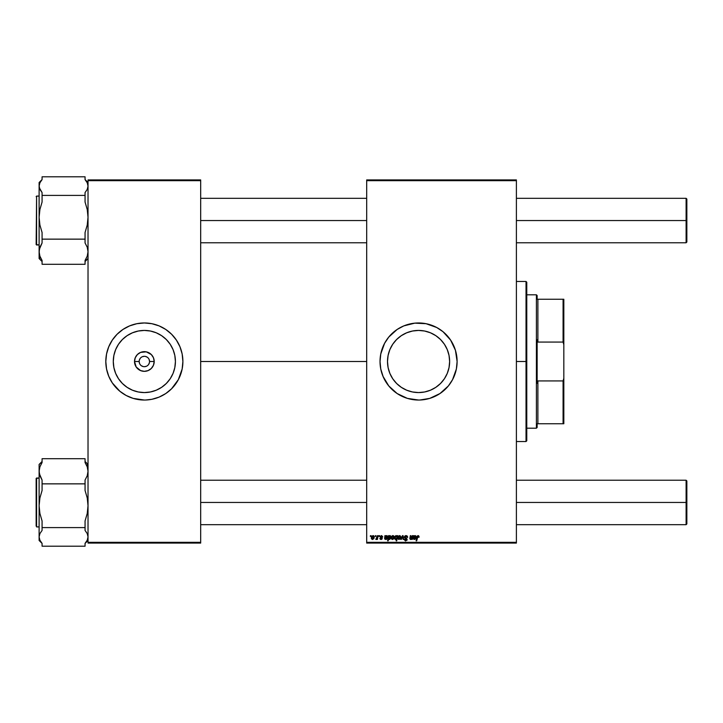 <?xml version="1.0" encoding="UTF-8"?>
<svg xmlns="http://www.w3.org/2000/svg" width="723" height="723" viewBox="0 0 723 723"><rect width="100%" height="100%" fill="white"/><g stroke="black" fill="none" stroke-linecap="round" stroke-linejoin="round"><path stroke-width="1.08" d="M139.168 361.5L134.514 361.5A9.842 9.842 0 0 1 144.356 351.658A9.842 9.842 0 0 1 154.198 361.5L153.448 365.269L151.315 368.459L148.116 370.592L144.356 371.342L140.587 370.592L136.168 366.968L134.514 361.5L135.264 357.731L137.397 354.541L140.587 352.408L146.272 351.848L151.315 354.541L153.448 357.731L154.198 361.5L149.544 361.5A5.188 5.188 0 0 0 144.356 356.312A5.188 5.188 0 0 0 139.168 361.5A5.188 5.188 0 0 0 144.356 366.688A5.188 5.188 0 0 0 149.544 361.5L154.198 361.5A9.842 9.842 0 0 1 144.356 371.342A9.842 9.842 0 0 1 134.514 361.5L139.168 361.5A5.188 5.188 0 0 1 144.356 356.312A5.188 5.188 0 0 1 149.544 361.5A5.188 5.188 0 0 1 144.356 366.688A5.188 5.188 0 0 1 139.168 361.5L139.557 363.488M175.418 361.5A31.071 31.071 0 0 1 144.356 392.571A31.071 31.071 0 0 1 113.285 361.5L113.882 355.436L115.653 349.607L118.518 344.238L122.386 339.53L127.094 335.671L132.463 332.797L138.292 331.026L144.356 330.429L150.411 331.026L156.24 332.797L161.618 335.671L166.317 339.53L170.185 344.238L173.059 349.607L174.821 355.436L175.418 361.5L174.821 367.564L173.059 373.393L170.185 378.762L166.317 383.47L161.618 387.329L156.24 390.203L150.411 391.974L144.356 392.571L138.292 391.974L132.463 390.203L127.094 387.329L122.386 383.47L118.518 378.762L115.653 373.393L113.882 367.564L113.285 361.5A31.071 31.071 0 0 1 144.356 330.429A31.071 31.071 0 0 1 175.418 361.5M105.811 361.527A38.536 38.536 0 0 0 106.543 368.983L108.748 376.249L112.309 382.91L119.901 391.288L126.191 395.49L133.168 398.382L144.356 400.036A38.536 38.536 0 0 0 171.586 388.766M106.561 369.055A38.536 38.536 0 0 0 107.465 372.661M107.483 372.716A38.536 38.536 0 0 0 114.532 385.919M114.586 385.983A38.536 38.536 0 0 0 117.09 388.739M117.117 388.766A38.536 38.536 0 0 0 144.329 400.036M145.612 400.018L151.875 399.295L159.105 397.108L165.766 393.547L171.604 388.748A38.536 38.536 0 0 0 174.116 385.983M174.171 385.919A38.536 38.536 0 0 0 181.22 372.716M181.238 372.661A38.536 38.536 0 0 0 182.142 369.055M171.604 388.748L178.337 379.665L182.151 369.019A38.536 38.536 0 0 0 182.892 361.527M182.151 369.019L182.892 361.5A38.536 38.536 0 0 1 144.356 400.036A38.536 38.536 0 0 1 105.811 361.5L106.552 369.019M449.634 361.5A31.071 31.071 0 0 1 418.563 392.571A31.071 31.071 0 0 1 387.501 361.5L388.097 355.436L389.86 349.607L392.734 344.238L396.602 339.53L401.31 335.671L406.678 332.797L412.508 331.026L418.563 330.429L424.627 331.026L430.456 332.797L435.824 335.671L440.533 339.53L444.401 344.238L447.266 349.607L449.037 355.436L449.634 361.5L449.037 367.564L447.266 373.393L444.401 378.762L440.533 383.47L435.824 387.329L430.456 390.203L424.627 391.974L418.563 392.571L412.508 391.974L406.678 390.203L401.31 387.329L396.602 383.47L392.734 378.762L389.86 373.393L388.097 367.564L387.501 361.5A31.071 31.071 0 0 1 418.563 330.429A31.071 31.071 0 0 1 449.634 361.5M380.027 361.527A38.536 38.536 0 0 0 382.955 376.24L388.775 385.946L397.153 393.547L407.383 398.382L418.563 400.036A38.536 38.536 0 0 0 439.955 393.556M382.964 376.258A38.536 38.536 0 0 0 388.757 385.919M388.793 385.974A38.536 38.536 0 0 0 394.08 391.26M394.152 391.324A38.536 38.536 0 0 0 397.135 393.529M397.18 393.556A38.536 38.536 0 0 0 418.545 400.036M419.828 400.018L429.751 398.382L439.973 393.547A38.536 38.536 0 0 0 442.973 391.324M443.054 391.26A38.536 38.536 0 0 0 457.108 361.518A38.536 38.536 0 0 1 418.563 400.036A38.536 38.536 0 0 1 380.027 361.5L380.768 369.019L383.208 376.828M200.678 361.5L366.688 361.5L200.678 361.5M366.688 543.072L516.394 543.072L516.394 542.331L366.688 542.331L366.688 180.669L516.394 180.669L516.394 542.331L516.394 179.928L366.688 179.928L516.394 179.928L516.394 180.669L366.688 180.669L366.688 179.928L366.688 542.331L516.394 542.331L516.394 543.072L366.688 543.072L366.688 542.331L366.688 543.072M379.087 535.662L378.96 536.403L379.512 536.403L379.62 535.662L378.96 536.403L379.512 536.403L379.62 535.662L378.96 536.403L379.087 535.662M375.445 535.662L375.318 536.403L375.87 536.403L375.987 535.662L375.318 536.403L375.87 536.403L375.987 535.662L375.318 536.403L375.445 535.662M381.717 536.123L382.72 536.945L381.69 535.607L380.162 536.692L381.663 538.21L381.536 538.888L379.891 538.355L380.434 539.349L381.925 539.213L382.187 538.057L380.714 536.52L381.509 536.068L382.72 536.873L381.41 536.068L382.187 537.008L381.41 536.068L380.705 536.647L381.41 536.068L380.813 536.972L382.25 538.427L380.867 537.035M389.055 535.662L388.513 535.662L387.636 540.849L388.179 540.849L388.54 538.879L389.76 539.421L390.8 537.894L390.547 535.924L388.965 536.186L388.513 535.662L387.636 540.849L388.179 540.849L388.54 538.879L389.39 539.503L390.872 537.126L389.878 535.598L388.965 536.186L388.513 535.662L387.636 540.849L388.179 540.849M404.148 539.412L405.359 540.894L407.022 540.09L406.959 538.897L404.961 536.972L406.326 536.231L407.112 537.415L407.573 536.674L406.877 535.761L405.431 535.689L404.473 537.587L406.534 539.819L405.486 540.298L404.148 539.412L405.657 540.921L407.112 539.539L404.952 537.072L406.01 536.204L407.655 537.352L406.046 535.598L404.419 537.117L406.57 539.575L405.675 540.307L404.148 539.412L404.69 539.25M399.494 535.598L397.903 537.135L397.966 538.762L398.789 539.475L400.397 538.671L400.614 536.285L399.494 535.598L397.813 537.93L399.069 539.503L400.777 537.099L399.494 535.598L400.162 535.779M412.291 535.662L411.523 538.68L410.402 538.662L410.881 535.662L410.339 535.662L409.932 537.939L410.303 539.439L411.767 538.807L412.2 539.439L412.842 535.662L412.291 535.662L412.842 535.662L412.291 535.662L410.809 539.033L410.881 535.662L410.339 535.662L409.851 538.59L410.637 539.503L411.767 538.807L412.2 539.439L412.842 535.662L412.2 539.439L411.658 539.439M418.518 537.279L418.011 536.204L417.298 537.18L418.011 536.204L419.06 537.216L418.68 535.761L417.126 536.05L416.132 540.849L416.674 540.849L418.011 536.204L419.06 537.216L417.93 536.204M439.973 393.547L448.359 385.946L452.553 379.665L456.367 369.019L457.108 361.5L455.445 350.312L450.61 340.09L443.018 331.712L436.728 327.51L426.082 323.705L414.785 323.145L403.814 325.892L397.153 329.453L388.775 337.054L384.582 343.335L380.768 353.981L380.027 361.5A38.536 38.536 0 0 1 418.563 322.964A38.536 38.536 0 0 1 457.108 361.5A38.536 38.536 0 0 0 443.054 331.74M413.357 536.71L413.122 538.933L414.939 539.34L415.671 538.355L414.017 539.006L413.655 538.02L415.571 537.614L415.879 536.086L413.357 535.662L413.023 538.518L414.216 539.503L415.671 538.355L414.261 539.033L413.655 538.02L416.005 536.683L415.047 535.598L413.972 536.132L415.427 535.671M396.105 539.367L396.186 540.849L396.737 540.849L397.614 535.662L397.017 536.349L395.915 535.616L394.93 536.484L394.586 538.237L395.364 539.466L396.502 539.042L396.186 540.849L396.737 540.849L397.614 535.662L397.135 535.662L397.614 535.662L396.737 540.849L396.186 540.849L396.502 539.042L395.743 539.494M401.31 539.439L400.732 539.439L402.449 535.662L400.732 539.439L401.31 539.439L402.702 536.24L403.082 539.439L403.624 539.439L403.1 535.662L402.449 535.662L403.1 535.662L402.449 535.662L400.732 539.439L401.31 539.439L402.702 536.24L403.082 539.439L403.624 539.439L403.1 535.662L403.624 539.439L403.082 539.439L402.702 536.24M393.556 535.779L392.146 535.824L391.306 537.135L391.36 538.762L392.191 539.475L393.592 538.969L394.152 537.505L393.863 536.059L392.896 535.598L391.215 537.93L392.472 539.503L394.18 537.099L392.661 535.616M384.889 536.882L384.925 535.662L385.486 535.662L384.925 535.662L384.808 539.114L386.507 539.34L387.239 538.355L385.585 539.006L385.223 538.02L387.139 537.614L387.447 536.086L384.925 535.662L384.591 538.518L385.784 539.503L387.239 538.355L385.829 539.033L385.223 538.02L387.573 536.683L386.615 535.598L385.54 536.132L386.995 535.671M373.014 535.598L371.423 537.135L371.486 538.762L372.309 539.475L373.918 538.671L374.134 536.285L373.014 535.598L371.333 537.93L372.598 539.503L374.297 537.099L373.014 535.598L373.683 535.779M377.523 535.662L376.981 538.192L375.779 539.367L377.026 538.653L376.891 539.439L377.433 539.439L378.075 535.662L377.523 535.662L378.075 535.662L377.523 535.662L375.779 539.367L377.026 538.653L376.891 539.439L377.433 539.439L378.075 535.662L377.433 539.439L376.891 539.439M370.465 535.662L370.339 536.403L370.89 536.403L370.998 535.662L370.339 536.403L370.89 536.403L370.998 535.662L370.339 536.403L370.465 535.662M88.025 543.072L200.678 543.072L200.678 542.331L88.025 542.331L88.025 180.669L200.678 180.669L200.678 542.331L200.678 179.928L88.025 179.928L200.678 179.928L200.678 180.669L88.025 180.669L88.025 179.928L88.025 542.331L200.678 542.331L200.678 543.072L88.025 543.072L88.025 542.331L88.025 543.072M182.892 361.5L182.151 353.981L179.955 346.751L176.394 340.09L171.604 334.252L165.766 329.453L159.105 325.892L151.875 323.705L144.356 322.964L136.837 323.705L129.607 325.892L122.946 329.453L117.099 334.252L112.309 340.09L108.748 346.751L106.552 353.981L105.811 361.5A38.536 38.536 0 0 1 144.356 322.964A38.536 38.536 0 0 1 182.892 361.5M442.973 331.676A38.536 38.536 0 0 0 440 329.471M439.955 329.444A38.536 38.536 0 0 0 418.59 322.964L417.307 322.982M418.545 322.964A38.536 38.536 0 0 0 397.18 329.444M397.135 329.471A38.536 38.536 0 0 0 394.152 331.676M394.08 331.74A38.536 38.536 0 0 0 388.793 337.026M388.757 337.081A38.536 38.536 0 0 0 382.964 346.742M382.955 346.76A38.536 38.536 0 0 0 380.027 361.473M454.171 346.751L453.927 346.172M450.61 340.09L449.932 339.114M445.82 334.252L443.018 331.712M391.315 334.252L390.8 334.776M380.768 353.981L380.596 354.885M391.315 388.748L394.116 391.288M445.82 388.748L446.371 388.179M389.86 373.393L391.17 376.141M430.456 390.203L433.213 388.902M447.266 349.607L445.964 346.859M406.678 332.797L403.922 334.098M182.892 361.473A38.536 38.536 0 0 0 182.16 354.017M182.142 353.945A38.536 38.536 0 0 0 181.238 350.339M181.22 350.284A38.536 38.536 0 0 0 174.171 337.081M174.116 337.017A38.536 38.536 0 0 0 171.613 334.261M171.586 334.234A38.536 38.536 0 0 0 144.374 322.964L143.091 322.982M144.329 322.964A38.536 38.536 0 0 0 117.117 334.234M117.09 334.261A38.536 38.536 0 0 0 114.586 337.017M114.532 337.081A38.536 38.536 0 0 0 107.483 350.284M107.465 350.339A38.536 38.536 0 0 0 106.561 353.945M106.543 354.017A38.536 38.536 0 0 0 105.811 361.473M108.748 346.751L108.405 347.6M179.955 376.249L180.298 375.4M173.059 349.607L171.749 346.859M132.463 332.797L129.706 334.098M115.653 373.393L116.954 376.141M156.24 390.203L158.997 388.902M149.544 361.5L149.146 359.512M148.667 358.617L148.025 357.831M147.239 357.189L145.368 356.412M144.356 356.312L142.368 356.71M141.473 357.189L140.687 357.831M140.036 358.617L139.268 360.488M140.036 364.383L140.687 365.169M141.473 365.811L143.344 366.588M144.356 366.688L146.335 366.29M147.239 365.811L148.025 365.169M148.667 364.383L149.444 362.512M419.105 536.737L418.048 535.598L419.078 537.099M417.343 536.954L418.011 536.204L418.563 536.827L418.011 536.204L417.298 537.18L416.674 540.849L417.352 536.918M416.132 540.849L416.674 540.849L416.132 540.849L416.773 537.044L416.132 540.849M418.048 535.598L416.773 537.044M413.972 536.132L415.047 535.598L416.005 536.683L415.047 535.598L413.972 536.132M415.544 537.632L415.092 537.822M413.927 537.939L414.568 537.885L413.655 538.02L414.261 539.033L415.671 538.355M413.592 538.59L413.655 538.02L414.261 539.033L415.129 538.292L414.261 539.033L413.574 538.472L414.261 539.033M413.023 538.518L414.216 539.503L413.023 538.518L413.113 537.822M413.42 536.159L413.357 535.662M413.746 537.55L415.463 536.683L414.875 536.068L415.463 536.683L413.746 537.55L414.875 536.068L413.746 537.55L414.875 536.068L414.225 536.349M415.463 536.683L414.875 536.068L415.463 536.782L414.415 537.415M415.354 537.072L414.776 537.37M410.637 539.503L409.851 538.59L410.637 539.503L411.767 538.807L410.637 539.503L409.851 538.59L410.339 535.662L410.881 535.662M409.851 538.671L409.932 537.939M410.809 539.033L410.456 538.057L410.809 539.033L411.523 538.68M411.812 538.156L411.993 537.415M411.884 537.948L411.676 538.454M396.502 539.042L395.617 539.503L396.502 539.042L395.617 539.503L394.577 537.975L396.105 535.598L397.017 536.349L396.105 535.598M395.49 539.494L394.83 539.051M397.135 535.662L397.017 536.349M395.49 536.529L395.951 536.105M396.701 537.921L395.888 539.024L396.701 537.921L395.788 539.033L395.147 538.319L395.788 539.033L395.12 537.966L396.15 536.068L396.828 537.062L396.15 536.068M396.647 538.102L396.294 538.78M395.4 538.87L395.147 538.319M395.255 537.099L395.472 536.556M400.759 536.818L400.632 536.339M398.183 536.439L398.563 535.969M398.608 538.798L398.373 537.632L399.25 539.015L398.355 537.93L399.494 536.068L400.244 537.153L399.096 539.033M398.463 537.171L398.762 536.52M400.099 538.039L399.747 538.716M400.226 537.46L399.494 536.068L400.181 537.758M407.655 537.352L407.112 537.415M407.04 536.791L405.54 536.276M404.961 536.936L406.145 536.204L404.952 537.072L407.103 539.683M405.449 536.312L404.961 536.972M404.961 537.189L407.103 539.376M405.034 537.424L405.856 538.029M407.094 539.828L406.895 540.334M404.69 539.466L405.296 540.253M405.486 540.298L404.681 539.367L405.675 540.307L406.57 539.575L405.44 538.572M406.57 539.575L406.371 539.114L405.675 540.307L406.416 539.15M404.482 536.656L404.979 535.933M406.29 536.222L406.941 536.593M391.785 538.292L391.767 537.632L392.643 539.015L391.749 537.93L392.49 539.033L393.637 537.062L392.734 536.086L393.637 537.153L392.887 536.068L391.758 537.776M391.866 537.171L392.164 536.52M393.502 538.039L393.14 538.716M392.002 538.798L391.785 538.301M388.965 536.186L390.248 535.68M390.863 536.873L390.763 536.339M390.872 537.297L390.781 537.957M389.751 539.421L388.54 538.879L389.39 539.503M390.33 537.243L390.131 536.303L390.339 537.09L389.706 536.068L389.082 536.529L388.703 538.057L389.706 536.068L390.339 537.09L389.354 539.033L388.838 537.081M389.706 536.068L390.131 536.303L388.947 536.773M390.312 537.514L390.095 538.364M388.703 538.057L389.57 538.987M385.54 536.132L386.615 535.598L387.573 536.683L386.615 535.598M387.492 537.153L387.573 536.683M385.495 537.939L386.136 537.885L385.223 538.02L385.829 539.033L387.239 538.355M385.16 538.59L385.223 538.02L385.829 539.033L386.697 538.292M385.142 538.472L385.829 539.033L385.142 538.472M386.037 539.485L384.591 538.518L384.681 537.822L384.591 538.518M384.988 536.159L384.925 535.662M385.458 536.927L386.064 536.159M385.314 537.55L387.031 536.683L385.314 537.55L386.444 536.068L387.031 536.683L386.444 536.068M385.965 536.213L385.558 536.674M385.983 537.415L387.031 536.683M386.922 537.072L386.344 537.37M381.518 536.068L380.714 536.52M379.891 538.355L381.12 539.503L382.25 538.337M380.244 539.213L379.918 538.59M381.003 539.024L380.434 538.292L381.148 539.033L381.699 538.617M381.572 538.102L380.434 537.37L381.211 537.867L380.262 536.231M380.479 537.415L380.162 536.692L380.434 537.37L380.162 536.692L381.437 535.598L382.72 536.746M373.827 535.888L374.162 536.339M371.486 538.762L371.351 538.21M371.703 536.439L372.083 535.969M372.128 538.798L371.893 537.632L372.77 539.015L371.875 537.93L372.616 539.033L373.764 537.153L372.851 536.086M371.993 537.171L372.291 536.52M373.628 538.039L373.267 538.716M373.746 537.46L373.014 536.068L373.701 537.758M371.884 537.776L373.195 536.095L372.481 536.294M377.026 538.653L376.15 539.503L377.026 538.653L376.15 539.503L376.385 538.879M396.466 536.159L396.819 536.891M399.918 536.222L400.235 536.972M393.312 536.222L393.628 536.972M373.195 536.095L373.755 536.972M526.028 361.5L526.769 361.5L526.769 282.205L526.769 440.795L526.769 361.5L526.028 361.5L526.028 281.464L526.028 361.5L516.394 361.5L526.028 361.5L526.028 441.536L526.028 361.5M88.025 258.418L85.061 261.374L88.025 258.418M39.114 196.087L36.593 196.087L36.593 244.907L39.114 244.907L36.593 244.998L36.15 244.41M42.079 261.527L39.114 258.563L39.313 249.462L42.079 242.946L42.079 232.517L39.901 225.007L39.114 217.271L39.114 251.712L39.901 256.168L42.079 260.479L42.079 264.284L85.061 264.284L85.061 260.479L87.239 256.168L88.025 251.712L87.239 247.248L85.061 242.946L85.061 232.517L87.239 225.052L88.025 217.271L87.239 209.534L85.061 202.024L85.061 192.58L87.239 189.399L88.025 186.1L87.239 182.802L85.061 179.611L85.061 176.801L42.079 176.801L85.061 176.801L85.061 179.611L87.239 182.802L88.025 186.1L87.239 189.399L85.061 192.58L85.061 195.4L42.079 195.4L42.079 192.58L39.901 189.399L39.114 186.1L39.901 182.802L42.079 179.611L42.079 176.801L42.079 179.611L39.901 182.802L39.114 186.1L39.114 217.271L39.91 209.498L42.079 202.024L42.079 195.4L85.061 195.4L85.061 202.024L87.239 209.534L88.025 217.271L87.239 225.052L85.061 232.517L85.061 239.141L42.079 239.141L42.079 232.517L39.901 225.007L39.114 217.271L39.114 251.712L39.901 247.257L42.079 242.946L42.079 239.141L85.061 239.141L85.061 242.946L87.239 247.248L88.025 251.712L87.239 256.168L85.061 260.479L85.061 264.284L42.079 264.284L42.079 260.479L39.901 256.168L39.114 251.712L39.114 258.527M39.313 256.647L39.901 258.274M39.114 182.657L39.114 217.271L39.91 209.498L42.079 202.024L42.079 192.58L39.313 187.763L39.114 182.521L42.079 179.557M39.114 244.998L36.15 244.555L36.593 196.177M42.079 461.473L39.114 464.437L42.079 461.626L39.114 464.582L39.114 471.288L39.901 466.832L42.079 462.521L42.079 458.716L85.061 458.716L42.079 458.716L42.079 462.521L39.901 466.832L39.114 471.288L39.114 505.729L39.91 497.948L42.079 490.483L42.079 480.054L39.901 475.752L39.114 471.288L39.114 536.9L39.901 533.601L42.079 530.42L42.079 520.976L39.901 513.466L39.114 505.729L39.114 540.442M36.593 526.823L36.593 478.002L39.114 478.093L36.593 478.093L36.593 526.913L36.15 478.454L36.15 526.064M87.826 466.353L87.239 464.726M39.114 464.473L39.313 473.538L42.079 480.054L42.079 490.483L39.91 497.948L39.114 505.729L39.901 513.466L42.079 520.976L42.079 530.42L39.901 533.601L39.114 536.9L39.901 540.198L42.079 543.389L42.079 546.199L85.061 546.199L85.061 543.389L87.239 540.198L88.025 536.9L87.239 533.601L85.061 530.42L85.061 520.976L87.239 513.502L88.025 505.729L87.239 497.993L85.061 490.483L85.061 480.054L87.239 475.743L88.025 471.288L87.239 466.832L85.061 462.521L85.061 458.716L85.061 462.521L87.239 466.832L88.025 471.288L87.239 475.743L85.061 480.054L85.061 483.859L42.079 483.859L85.061 483.859L85.061 490.483L87.239 497.993L88.025 505.729L87.239 513.502L85.061 520.976L85.061 527.6L42.079 527.6L85.061 527.6L85.061 530.42L87.239 533.601L88.025 536.9L87.239 540.198L85.061 543.389L85.061 546.199L42.079 546.199L42.079 543.389L39.901 540.198L39.114 536.9L39.114 540.479L42.079 543.443M36.15 196.62L36.593 196.087M85.549 260.886L85.097 261.428M41.591 462.114L42.051 461.572M686.109 220.542L686.85 220.542L686.85 199.051L686.85 220.542L686.109 220.542L686.109 198.31L686.109 220.542L516.394 220.542L686.109 220.542L686.109 242.774L686.109 220.542M200.678 220.542L366.688 220.542L200.678 220.542M686.85 242.033L686.85 220.542L686.85 242.033L686.109 242.774L516.394 242.774M686.109 502.458L686.109 524.69L686.109 502.458L516.394 502.458L686.109 502.458L686.109 480.226L686.109 502.458L686.85 502.458L686.109 502.458M686.85 523.949L686.85 502.458L686.85 523.949L686.109 524.69L516.394 524.69M366.688 502.458L200.678 502.458L366.688 502.458M686.85 480.967L686.85 502.458L686.85 480.967L686.109 480.226L516.394 480.226M536.403 294.803L537.144 295.544L537.144 299.25L537.144 295.544L536.403 294.803L526.769 294.803L536.403 294.803L536.403 428.197L526.769 428.197L536.403 428.197L536.403 294.803M537.144 427.456L536.403 428.197L537.144 427.456L537.144 423.75L537.144 427.456M537.144 339.702L537.144 383.298L537.144 339.702L537.885 342.06L537.885 299.25L537.144 299.25L537.885 299.25L537.885 342.06L563.081 342.06L563.823 344.717L563.823 378.283L563.081 380.94L537.885 380.94L537.144 383.298L537.885 380.94L537.885 423.75L537.885 380.94L563.081 380.94L563.081 423.75L563.823 423.75L563.823 378.283L563.823 423.75L563.081 423.75L563.081 380.94L563.823 378.283L563.823 299.25L537.885 299.25L563.081 299.25L563.081 342.06L563.081 299.25L563.823 299.25L563.823 344.717L563.081 342.06L537.885 342.06L537.144 339.702M537.144 423.75L563.081 423.75L537.144 423.75M516.394 281.464L526.028 281.464L526.769 282.205M516.394 441.536L526.028 441.536L526.769 440.795M85.061 261.527L88.025 258.563L85.061 261.527M88.025 182.521L85.061 179.557M39.114 478.002L36.15 478.445M39.114 526.913L36.593 526.913M85.061 543.443L88.025 540.479M88.025 464.437L85.061 461.473L88.025 464.437M516.394 198.31L686.109 198.31L686.85 199.051M366.688 198.31L200.678 198.31M366.688 242.774L200.678 242.774M200.678 524.69L366.688 524.69M200.678 480.226L366.688 480.226"/></g></svg>
